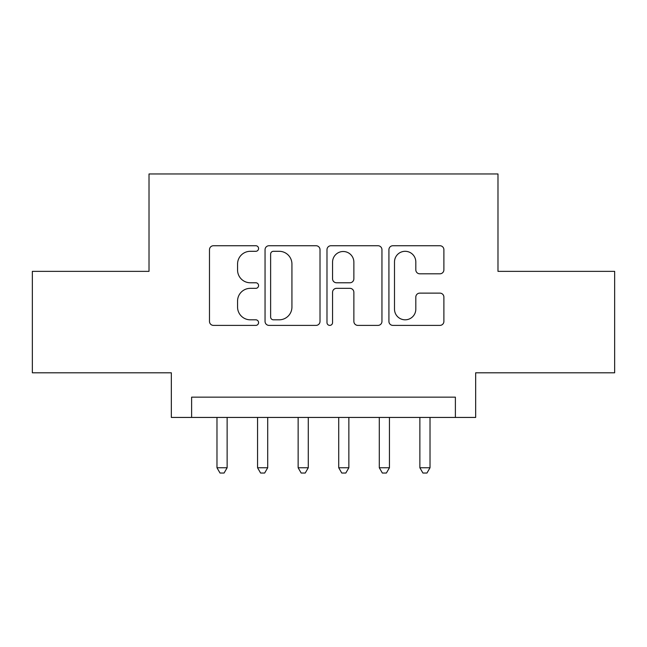 <?xml version="1.0" encoding="UTF-8"?>
<svg xmlns="http://www.w3.org/2000/svg" width="647" height="647" viewBox="0 0 647 647"><rect width="100%" height="100%" fill="white"/><g stroke="black" fill="none" stroke-linecap="round" stroke-linejoin="round"><path stroke-width="0.97" d="M258.574 248.521A2.79 2.79 0 0 0 255.791 245.731L213.47 245.731A3.979 3.979 0 0 0 209.482 249.71L209.482 321.405A3.979 3.979 0 0 0 213.47 325.392L255.791 325.392A2.79 2.79 0 0 0 258.574 322.602A2.79 2.79 0 0 0 255.791 319.812L250.308 319.812A12.746 12.746 0 0 1 237.562 307.066L237.562 301.09A12.746 12.746 0 0 1 250.308 288.344L255.791 288.344A2.79 2.79 0 0 0 258.574 285.562A2.79 2.79 0 0 0 255.791 282.771L250.308 282.771A12.746 12.746 0 0 1 237.562 270.025L237.562 264.049A12.746 12.746 0 0 1 250.308 251.303L255.791 251.303A2.79 2.79 0 0 0 258.574 248.521M439.903 273.81A3.979 3.979 0 0 0 443.891 269.823L443.891 249.71A3.979 3.979 0 0 0 439.903 245.731L392.907 245.731A3.979 3.979 0 0 0 388.92 249.71L388.92 321.405A3.979 3.979 0 0 0 392.907 325.392L439.903 325.392A3.979 3.979 0 0 0 443.891 321.405L443.891 297.11A3.979 3.979 0 0 0 439.903 293.123L419.79 293.123A3.979 3.979 0 0 0 415.811 297.11L415.811 309.161A10.651 10.651 0 0 1 405.151 319.812A10.651 10.651 0 0 1 394.5 309.161L394.5 261.962A10.651 10.651 0 0 1 405.151 251.303A10.651 10.651 0 0 1 415.811 261.962L415.811 269.823A3.979 3.979 0 0 0 419.79 273.81L439.903 273.81M455.383 417.436L475.666 417.436L475.666 372.801L614.65 372.801L614.65 271.36L497.988 271.36L497.988 173.97L149.012 173.97L149.012 271.36L32.35 271.36L32.35 372.801L171.334 372.801L171.334 417.436L455.383 417.436L455.383 397.153L191.617 397.153L191.617 417.436M320.014 249.71A3.979 3.979 0 0 0 316.035 245.731L269.031 245.731A3.979 3.979 0 0 0 265.052 249.71L265.052 321.405A3.979 3.979 0 0 0 269.031 325.392L316.035 325.392A3.979 3.979 0 0 0 320.014 321.405L320.014 249.71M330.965 245.731L377.969 245.731A3.979 3.979 0 0 1 381.948 249.71L381.948 321.405A3.979 3.979 0 0 1 377.969 325.392L357.856 325.392A3.979 3.979 0 0 1 353.869 321.405L353.869 292.331A3.979 3.979 0 0 0 349.89 288.344L336.545 288.344A3.979 3.979 0 0 0 332.558 292.331L332.558 322.602A2.79 2.79 0 0 1 329.776 325.392A2.79 2.79 0 0 1 326.986 322.602L326.986 249.71A3.979 3.979 0 0 1 330.965 245.731M273.414 251.303A2.79 2.79 0 0 0 270.624 254.093L270.624 317.022A2.79 2.79 0 0 0 273.414 319.812L279.189 319.812A12.746 12.746 0 0 0 291.934 307.066L291.934 264.049A12.746 12.746 0 0 0 279.189 251.303L273.414 251.303M353.869 262.156A10.651 10.651 0 0 0 343.217 251.505A10.651 10.651 0 0 0 332.558 262.156L332.558 278.784A3.979 3.979 0 0 0 336.545 282.771L349.89 282.771A3.979 3.979 0 0 0 353.869 278.784L353.869 262.156M216.98 417.436L216.98 467.757L227.129 467.757L227.129 417.436M227.129 467.757L224.08 473.03L220.029 473.03L216.98 467.757M257.563 417.436L257.563 467.757L267.704 467.757L267.704 417.436M267.704 467.757L264.663 473.03L260.604 473.03L257.563 467.757M298.138 417.436L298.138 467.757L308.279 467.757L308.279 417.436M308.279 467.757L305.238 473.03L301.178 473.03L298.138 467.757M338.721 417.436L338.721 467.757L348.862 467.757L348.862 417.436M348.862 467.757L345.822 473.03L341.762 473.03L338.721 467.757M379.296 417.436L379.296 467.757L389.437 467.757L389.437 417.436M389.437 467.757L386.396 473.03L382.337 473.03L379.296 467.757M419.871 417.436L419.871 467.757L430.02 467.757L430.02 417.436M430.02 467.757L426.971 473.03L422.92 473.03L419.871 467.757"/></g></svg>
